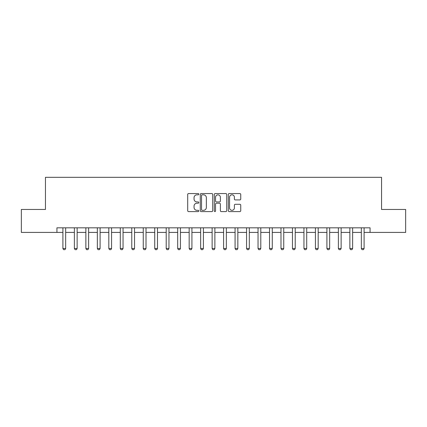 <?xml version="1.0" encoding="UTF-8"?>
<svg xmlns="http://www.w3.org/2000/svg" width="427" height="427" viewBox="0 0 427 427"><rect width="100%" height="100%" fill="white"/><g stroke="black" fill="none" stroke-linecap="round" stroke-linejoin="round"><path stroke-width="0.64" d="M198.806 194.189A0.63 0.63 0 0 0 198.176 193.559L188.601 193.559A0.902 0.902 0 0 0 187.699 194.461L187.699 210.687A0.902 0.902 0 0 0 188.601 211.584L198.176 211.584A0.63 0.63 0 0 0 198.806 210.954A0.63 0.63 0 0 0 198.176 210.324L196.938 210.324A2.882 2.882 0 0 1 194.055 207.442L194.055 206.086A2.882 2.882 0 0 1 196.938 203.204L198.176 203.204A0.63 0.63 0 0 0 198.806 202.574A0.63 0.63 0 0 0 198.176 201.939L196.938 201.939A2.882 2.882 0 0 1 194.055 199.057L194.055 197.706A2.882 2.882 0 0 1 196.938 194.819L198.176 194.819A0.63 0.63 0 0 0 198.806 194.189M239.841 199.916A0.902 0.902 0 0 0 240.743 199.014L240.743 194.461A0.902 0.902 0 0 0 239.841 193.559L229.208 193.559A0.902 0.902 0 0 0 228.306 194.461L228.306 210.687A0.902 0.902 0 0 0 229.208 211.584L239.841 211.584A0.902 0.902 0 0 0 240.743 210.687L240.743 205.184A0.902 0.902 0 0 0 239.841 204.287L235.288 204.287A0.902 0.902 0 0 0 234.391 205.184L234.391 207.912A2.413 2.413 0 0 1 231.978 210.324A2.413 2.413 0 0 1 229.566 207.912L229.566 197.231A2.413 2.413 0 0 1 231.978 194.819A2.413 2.413 0 0 1 234.391 197.231L234.391 199.014A0.902 0.902 0 0 0 235.288 199.916L239.841 199.916M56.935 232.416L21.35 232.416L21.35 209.46L45.454 209.46L45.454 177.322L381.546 177.322L381.546 209.46L405.65 209.46L405.65 232.416L370.065 232.416L370.065 227.826L56.935 227.826L56.935 232.416L62.902 232.416M212.71 194.461A0.902 0.902 0 0 0 211.808 193.559L201.176 193.559A0.902 0.902 0 0 0 200.274 194.461L200.274 210.687A0.902 0.902 0 0 0 201.176 211.584L211.808 211.584A0.902 0.902 0 0 0 212.71 210.687L212.71 194.461M215.192 193.559L225.824 193.559A0.902 0.902 0 0 1 226.726 194.461L226.726 210.687A0.902 0.902 0 0 1 225.824 211.584L221.277 211.584A0.902 0.902 0 0 1 220.375 210.687L220.375 204.106A0.902 0.902 0 0 0 219.473 203.204L216.452 203.204A0.902 0.902 0 0 0 215.55 204.106L215.55 210.954A0.63 0.63 0 0 1 214.92 211.584A0.63 0.63 0 0 1 214.29 210.954L214.29 194.461A0.902 0.902 0 0 1 215.192 193.559M65.657 232.416L74.378 232.416M77.138 232.416L85.859 232.416M88.613 232.416L97.34 232.416M100.094 232.416L108.816 232.416M111.57 232.416L120.297 232.416M123.051 232.416L131.772 232.416M134.526 232.416L143.253 232.416M146.007 232.416L154.729 232.416M157.483 232.416L166.21 232.416M168.964 232.416L177.685 232.416M180.44 232.416L189.166 232.416M191.92 232.416L200.642 232.416M203.401 232.416L212.123 232.416M214.877 232.416L223.599 232.416M226.358 232.416L235.08 232.416M237.834 232.416L246.56 232.416M249.315 232.416L258.036 232.416M260.79 232.416L269.517 232.416M272.271 232.416L280.993 232.416M283.747 232.416L292.474 232.416M295.228 232.416L303.949 232.416M306.703 232.416L315.43 232.416M318.184 232.416L326.906 232.416M329.66 232.416L338.387 232.416M341.141 232.416L349.862 232.416M352.622 232.416L361.343 232.416M364.098 232.416L370.065 232.416M202.163 194.819A0.63 0.63 0 0 0 201.533 195.454L201.533 209.694A0.63 0.63 0 0 0 202.163 210.324L203.471 210.324A2.882 2.882 0 0 0 206.358 207.442L206.358 197.706A2.882 2.882 0 0 0 203.471 194.819L202.163 194.819M220.375 197.279A2.413 2.413 0 0 0 217.962 194.867A2.413 2.413 0 0 0 215.55 197.279L215.55 201.042A0.902 0.902 0 0 0 216.452 201.939L219.473 201.939A0.902 0.902 0 0 0 220.375 201.042L220.375 197.279M65.758 227.826L65.699 228.007A0.918 0.918 0 0 0 65.657 228.285L65.657 248.487L64.968 249.678L63.591 249.678L62.902 248.487L62.902 228.285A0.918 0.918 0 0 0 62.86 228.007L62.801 227.826M62.902 248.487L65.657 248.487M77.234 227.826L77.18 228.007A0.918 0.918 0 0 0 77.138 228.285L77.138 248.487L76.449 249.678L75.072 249.678L74.378 248.487L74.378 228.285A0.918 0.918 0 0 0 74.335 228.007L74.282 227.826M74.378 248.487L77.138 248.487M88.715 227.826L88.656 228.007A0.918 0.918 0 0 0 88.613 228.285L88.613 248.487L87.925 249.678L86.548 249.678L85.859 248.487L85.859 228.285A0.918 0.918 0 0 0 85.816 228.007L85.758 227.826M85.859 248.487L88.613 248.487M100.196 227.826L100.137 228.007A0.918 0.918 0 0 0 100.094 228.285L100.094 248.487L99.406 249.678L98.029 249.678L97.34 248.487L97.34 228.285A0.918 0.918 0 0 0 97.292 228.007L97.239 227.826M97.34 248.487L100.094 248.487M111.671 227.826L111.612 228.007A0.918 0.918 0 0 0 111.57 228.285L111.57 248.487L110.881 249.678L109.504 249.678L108.816 248.487L108.816 228.285A0.918 0.918 0 0 0 108.773 228.007L108.714 227.826M108.816 248.487L111.57 248.487M123.152 227.826L123.093 228.007A0.918 0.918 0 0 0 123.051 228.285L123.051 248.487L122.362 249.678L120.985 249.678L120.297 248.487L120.297 228.285A0.918 0.918 0 0 0 120.254 228.007L120.195 227.826M120.297 248.487L123.051 248.487M134.628 227.826L134.569 228.007A0.918 0.918 0 0 0 134.526 228.285L134.526 248.487L133.838 249.678L132.461 249.678L131.772 248.487L131.772 228.285A0.918 0.918 0 0 0 131.73 228.007L131.671 227.826M131.772 248.487L134.526 248.487M146.109 227.826L146.05 228.007A0.918 0.918 0 0 0 146.007 228.285L146.007 248.487L145.319 249.678L143.942 249.678L143.253 248.487L143.253 228.285A0.918 0.918 0 0 0 143.21 228.007L143.152 227.826M143.253 248.487L146.007 248.487M157.584 227.826L157.526 228.007A0.918 0.918 0 0 0 157.483 228.285L157.483 248.487L156.794 249.678L155.417 249.678L154.729 248.487L154.729 228.285A0.918 0.918 0 0 0 154.686 228.007L154.627 227.826M154.729 248.487L157.483 248.487M169.065 227.826L169.007 228.007A0.918 0.918 0 0 0 168.964 228.285L168.964 248.487L168.275 249.678L166.898 249.678L166.21 248.487L166.21 228.285A0.918 0.918 0 0 0 166.167 228.007L166.108 227.826M166.21 248.487L168.964 248.487M180.541 227.826L180.488 228.007A0.918 0.918 0 0 0 180.44 228.285L180.44 248.487L179.751 249.678L178.374 249.678L177.685 248.487L177.685 228.285A0.918 0.918 0 0 0 177.643 228.007L177.584 227.826M177.685 248.487L180.44 248.487M192.022 227.826L191.963 228.007A0.918 0.918 0 0 0 191.92 228.285L191.92 248.487L191.232 249.678L189.855 249.678L189.166 248.487L189.166 228.285A0.918 0.918 0 0 0 189.124 228.007L189.065 227.826M189.166 248.487L191.92 248.487M203.498 227.826L203.444 228.007A0.918 0.918 0 0 0 203.401 228.285L203.401 248.487L202.708 249.678L201.33 249.678L200.642 248.487L200.642 228.285A0.918 0.918 0 0 0 200.599 228.007L200.546 227.826M200.642 248.487L203.401 248.487M214.978 227.826L214.92 228.007A0.918 0.918 0 0 0 214.877 228.285L214.877 248.487L214.189 249.678L212.811 249.678L212.123 248.487L212.123 228.285A0.918 0.918 0 0 0 212.08 228.007L212.022 227.826M212.123 248.487L214.877 248.487M226.454 227.826L226.401 228.007A0.918 0.918 0 0 0 226.358 228.285L226.358 248.487L225.669 249.678L224.292 249.678L223.599 248.487L223.599 228.285A0.918 0.918 0 0 0 223.556 228.007L223.502 227.826M223.599 248.487L226.358 248.487M237.935 227.826L237.876 228.007A0.918 0.918 0 0 0 237.834 228.285L237.834 248.487L237.145 249.678L235.768 249.678L235.08 248.487L235.08 228.285A0.918 0.918 0 0 0 235.037 228.007L234.978 227.826M235.08 248.487L237.834 248.487M249.416 227.826L249.357 228.007A0.918 0.918 0 0 0 249.315 228.285L249.315 248.487L248.626 249.678L247.249 249.678L246.56 248.487L246.56 228.285A0.918 0.918 0 0 0 246.512 228.007L246.459 227.826M246.56 248.487L249.315 248.487M260.892 227.826L260.833 228.007A0.918 0.918 0 0 0 260.79 228.285L260.79 248.487L260.102 249.678L258.725 249.678L258.036 248.487L258.036 228.285A0.918 0.918 0 0 0 257.993 228.007L257.935 227.826M258.036 248.487L260.79 248.487M272.373 227.826L272.314 228.007A0.918 0.918 0 0 0 272.271 228.285L272.271 248.487L271.583 249.678L270.206 249.678L269.517 248.487L269.517 228.285A0.918 0.918 0 0 0 269.474 228.007L269.416 227.826M269.517 248.487L272.271 248.487M283.848 227.826L283.79 228.007A0.918 0.918 0 0 0 283.747 228.285L283.747 248.487L283.058 249.678L281.681 249.678L280.993 248.487L280.993 228.285A0.918 0.918 0 0 0 280.95 228.007L280.891 227.826M280.993 248.487L283.747 248.487M295.329 227.826L295.27 228.007A0.918 0.918 0 0 0 295.228 228.285L295.228 248.487L294.539 249.678L293.162 249.678L292.474 248.487L292.474 228.285A0.918 0.918 0 0 0 292.431 228.007L292.372 227.826M292.474 248.487L295.228 248.487M306.805 227.826L306.746 228.007A0.918 0.918 0 0 0 306.703 228.285L306.703 248.487L306.015 249.678L304.638 249.678L303.949 248.487L303.949 228.285A0.918 0.918 0 0 0 303.907 228.007L303.848 227.826M303.949 248.487L306.703 248.487M318.286 227.826L318.227 228.007A0.918 0.918 0 0 0 318.184 228.285L318.184 248.487L317.496 249.678L316.119 249.678L315.43 248.487L315.43 228.285A0.918 0.918 0 0 0 315.388 228.007L315.329 227.826M315.43 248.487L318.184 248.487M329.761 227.826L329.708 228.007A0.918 0.918 0 0 0 329.66 228.285L329.66 248.487L328.971 249.678L327.594 249.678L326.906 248.487L326.906 228.285A0.918 0.918 0 0 0 326.863 228.007L326.804 227.826M326.906 248.487L329.66 248.487M341.242 227.826L341.184 228.007A0.918 0.918 0 0 0 341.141 228.285L341.141 248.487L340.452 249.678L339.075 249.678L338.387 248.487L338.387 228.285A0.918 0.918 0 0 0 338.344 228.007L338.285 227.826M338.387 248.487L341.141 248.487M352.718 227.826L352.665 228.007A0.918 0.918 0 0 0 352.622 228.285L352.622 248.487L351.928 249.678L350.551 249.678L349.862 248.487L349.862 228.285A0.918 0.918 0 0 0 349.82 228.007L349.766 227.826M349.862 248.487L352.622 248.487M364.199 227.826L364.14 228.007A0.918 0.918 0 0 0 364.098 228.285L364.098 248.487L363.409 249.678L362.032 249.678L361.343 248.487L361.343 228.285A0.918 0.918 0 0 0 361.301 228.007L361.242 227.826M361.343 248.487L364.098 248.487"/></g></svg>
